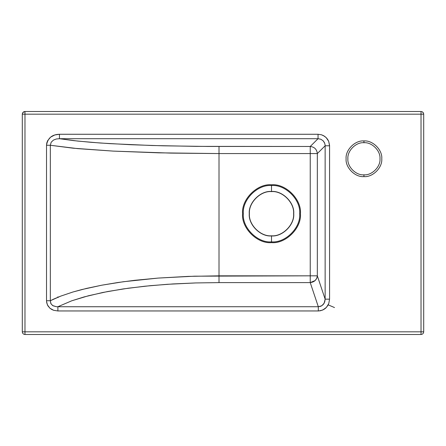 <?xml version="1.0" encoding="UTF-8"?>
<svg xmlns="http://www.w3.org/2000/svg" width="446" height="446" viewBox="0 0 446 446"><rect width="100%" height="100%" fill="white"/><g stroke="black" fill="none" stroke-linecap="round" stroke-linejoin="round"><path stroke-width="0.67" d="M271.502 191.473L271.502 191.607C282.435 190.615 294.589 202.768 293.602 213.706C294.589 224.639 282.435 236.793 271.502 235.8L271.502 235.934C282.496 236.926 294.722 224.7 293.73 213.706C294.722 202.707 282.496 190.481 271.502 191.473C260.503 190.481 248.277 202.707 249.275 213.706C248.277 224.7 260.503 236.926 271.502 235.934L271.502 235.8C260.564 236.793 248.416 224.639 249.403 213.706C248.416 202.768 260.564 190.615 271.502 191.607L271.502 191.473C282.496 190.481 294.722 202.707 293.73 213.706C294.722 224.7 282.496 236.926 271.502 235.934L271.502 241.877C257.565 243.131 242.072 227.644 243.332 213.706C242.072 199.763 257.565 184.276 271.502 185.53L271.502 184.772C257.186 183.479 241.275 199.39 242.568 213.706C241.275 228.017 257.186 243.929 271.502 242.635L271.502 241.877C285.44 243.131 300.933 227.644 299.673 213.706C300.933 199.763 285.44 184.276 271.502 185.53L271.502 191.473L271.502 185.53C257.565 184.276 242.072 199.763 243.332 213.706C242.072 227.644 257.565 243.131 271.502 241.877L271.502 235.934C260.503 236.926 248.277 224.7 249.275 213.706C248.277 202.707 260.503 190.481 271.502 191.473M271.502 191.607C260.564 190.615 248.416 202.768 249.403 213.706C248.416 224.639 260.564 236.793 271.502 235.8C282.435 236.793 294.589 224.639 293.602 213.706C294.589 202.768 282.435 190.615 271.502 191.607M363.936 140.936C355.111 140.139 345.299 149.951 346.096 158.776C345.299 167.601 355.111 177.413 363.936 176.616L363.936 174.832C355.992 175.551 347.161 166.72 347.88 158.776C347.161 150.832 355.992 142.001 363.936 142.72L363.936 140.936C372.761 140.139 382.573 149.951 381.776 158.776C382.573 167.601 372.761 177.413 363.936 176.616C355.111 177.413 345.299 167.601 346.096 158.776C345.299 149.951 355.111 140.139 363.936 140.936L363.936 142.72C355.992 142.001 347.161 150.832 347.88 158.776C347.161 166.72 355.992 175.551 363.936 174.832C371.88 175.551 380.711 166.72 379.992 158.776C380.711 150.832 371.88 142.001 363.936 142.72C371.88 142.001 380.711 150.832 379.992 158.776C380.711 166.72 371.88 175.551 363.936 174.832L363.936 176.616C372.761 177.413 382.573 167.601 381.776 158.776C382.573 149.951 372.761 140.139 363.936 140.936M325.14 145.792L325.112 145.089L325.14 145.792L317.329 153.569L325.14 145.792L325.14 299.16L317.329 275.834L317.329 153.569C316.838 149.332 314.48 146.963 310.238 146.472C314.48 146.963 316.838 149.332 317.329 153.569L310.238 153.569L317.329 153.569L317.329 275.834L310.238 275.834L317.329 275.834C316.772 279.815 314.408 282.073 310.238 282.608L315.166 280.54L316.76 278.282L317.329 275.834L325.14 299.16L325.14 145.792L329.572 145.792L329.572 299.16L328.763 303.598L327.765 305.622L325.574 308.219L323.735 309.524L320.574 310.723L318.31 310.957L57.891 310.957L53.687 310.31L51.73 309.468L49.969 308.264L47.906 305.839L46.741 302.867L46.518 300.732L46.518 145.268L46.797 142.932L47.622 140.719L50.627 137.123L54.808 134.96L59.452 134.268L318.048 134.268L321.404 134.764L323.484 135.623L326.21 137.641L327.637 139.386L328.702 141.382L329.572 145.792L325.14 145.792M325.011 144.398L324.326 142.43L323.094 140.752L320.774 139.219L318.048 138.7L310.238 146.472L310.238 282.608L310.238 275.834L219.008 275.834L219.008 282.608L310.238 282.608L318.31 306.725L321.733 305.811L324.164 303.247L325.14 299.16L324.727 301.948L323.116 304.69L320.769 306.291L318.31 306.725L310.238 282.608L219.008 282.608L219.008 275.834L188.34 276.386L158.168 278.081L123.431 281.727L101.855 285.184L81.919 289.532L72.893 292.013L60.689 296.133L53.542 299.154L50.331 300.732L50.805 303.464L52.617 305.56L56.525 306.742L57.891 306.725L71.8 300.777L84.149 296.908L102.803 292.476L123.118 288.941L144.699 286.237L167.183 284.308L195.777 282.937L219.008 282.608L195.777 282.937L172.858 283.946L150.28 285.68L128.403 288.194L107.754 291.511L88.592 295.72L71.8 300.777L57.891 306.725L318.31 306.725L56.525 306.742L52.912 305.75L50.961 303.776L50.331 300.732L60.689 296.133L72.893 292.013L86.686 288.367L101.855 285.184L117.906 282.508L134.72 280.311L158.168 278.081L194.456 276.185L310.238 275.834L310.238 146.472L207.646 146.45L162.991 145.809L130.466 144.705L100.239 143.01L77.766 141.081L59.452 138.7L56.369 138.974L53.459 140.083L51.178 142.235L50.331 145.268L73.222 148.206L113.212 151.105L170.757 153.106L219.008 153.569L219.008 146.472L219.008 153.569L310.238 153.569L219.008 153.569L219.008 275.834L219.008 153.569L158.938 152.839L113.212 151.105L77.743 148.635L50.331 145.268L50.331 300.732L46.518 300.732L46.529 301.273L47.404 304.891L49.969 308.264L53.687 310.31L57.891 310.957L57.891 306.725L57.891 310.957L318.31 310.957L318.31 306.725L318.31 310.957L318.884 310.94L322.72 310.037L326.388 307.428L328.763 303.598L329.572 299.16L325.14 299.16L329.572 299.16L329.561 145.223L328.702 141.382L326.21 137.641L324.454 136.203L321.404 134.764L318.048 134.268L59.452 134.268C51.998 134.463 47.683 138.126 46.518 145.268L46.518 300.732L50.331 300.732L50.331 145.268L46.518 145.268L50.331 145.268L51.178 142.235L53.459 140.083L56.369 138.974L59.452 138.7L73.735 140.641L90.878 142.296L109.972 143.645L152.036 145.507L196.357 146.372L310.238 146.472L318.048 138.7L59.452 138.7L59.452 134.268L59.452 138.7L318.048 138.7L318.048 134.268L318.048 138.7L320.774 139.219L323.094 140.752L324.621 143.066L325.112 145.089M24.976 111.5L24.976 114.176L24.976 111.5C23.365 111.673 22.473 112.565 22.3 114.176L421.024 114.176L421.024 111.5C422.635 111.673 423.527 112.565 423.7 114.176L423.7 331.824C423.527 333.435 422.635 334.327 421.024 334.5L24.976 334.5C23.365 334.327 22.473 333.435 22.3 331.824L22.3 114.176L22.3 331.824L421.024 331.824L421.024 114.176L24.976 114.176L24.976 331.824L24.976 114.176L22.3 114.176C22.473 112.565 23.365 111.673 24.976 111.5L421.024 111.5L24.976 111.5L22.885 112.504M271.502 184.772C285.814 183.479 301.73 199.39 300.437 213.706C301.73 228.017 285.814 243.929 271.502 242.635C257.186 243.929 241.275 228.017 242.568 213.706C241.275 199.39 257.186 183.479 271.502 184.772L271.502 185.53C285.44 184.276 300.933 199.763 299.673 213.706C300.933 227.644 285.44 243.131 271.502 241.877L271.502 242.635C285.814 243.929 301.73 228.017 300.437 213.706C301.73 199.39 285.814 183.479 271.502 184.772M334.5 307.556L328.195 304.863M22.897 112.487L22.3 114.137M24.976 331.824L22.3 331.824C22.473 333.435 23.365 334.327 24.976 334.5L24.976 331.824L24.976 334.5L421.024 334.5L421.024 331.824L24.976 331.824M423.7 114.17L421.024 114.176L421.024 331.824L423.7 331.824L421.024 331.824L421.024 334.5C422.635 334.327 423.527 333.435 423.7 331.824L423.7 114.176C423.527 112.565 422.635 111.673 421.024 111.5L421.024 114.176L423.7 114.159M423.544 113.278L422.513 111.952M57.818 296.858L58.298 297.37"/></g></svg>
